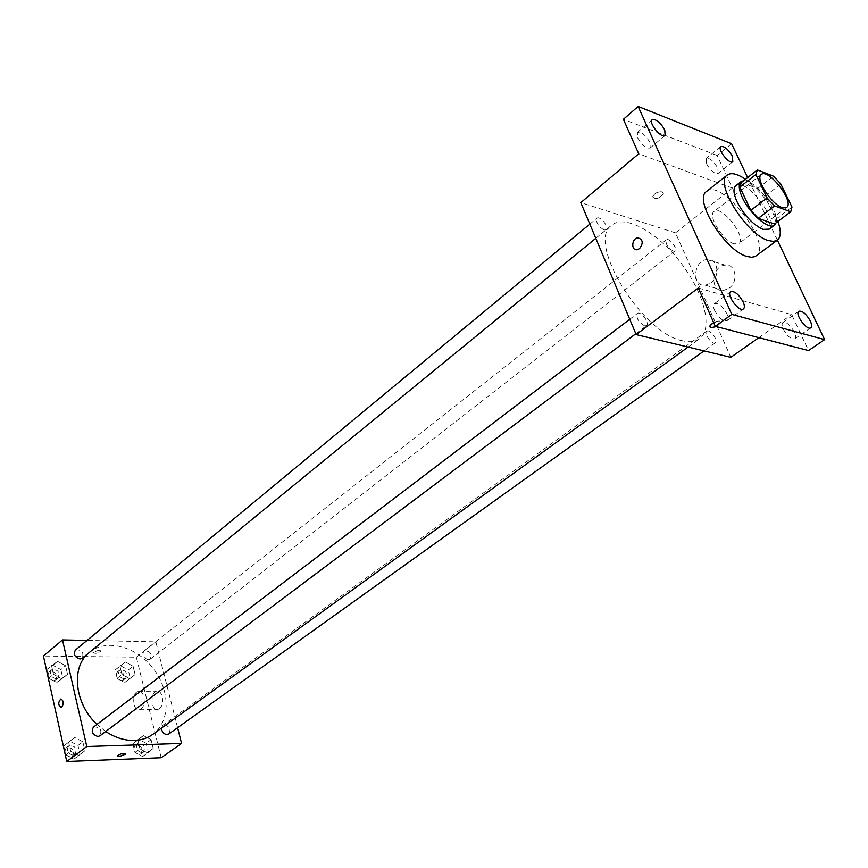 <?xml version="1.0" encoding="UTF-8"?>
<svg xmlns="http://www.w3.org/2000/svg" width="868" height="868" viewBox="0 0 868 868"><rect width="100%" height="100%" fill="white"/><g stroke="black" fill="none" stroke-linecap="round" stroke-linejoin="round"><path stroke-width="0.65" stroke-dasharray="4.34 3.25" d="M734.1 243.843C723.044 240.935 707.322 215.383 714.082 211.434C721.601 204.436 747.511 238.092 738.82 243.572L734.1 243.843M774.516 223.998L775.851 219.235L764.925 196.331L757.623 188.54L741.391 182.486M776.111 222.794C780.44 212.172 754.932 179.101 743.648 180.707M735.804 185.741C745.525 176.638 780.506 222.089 769.211 229.152M764.925 196.331L780.853 184.059M775.851 219.235L791.985 207.051M757.623 188.54L773.518 176.182M745.471 179.275C760.118 190.363 770.936 204.414 777.923 221.427M706.574 191.492C721.612 177.528 773.529 244.982 756.18 255.941M777.381 240.154L747.652 177.56M714.635 310.484C718.91 318.111 723.077 321.529 727.102 320.715C728.436 319.554 728.36 317.254 726.896 313.825C722.621 306.22 718.465 302.824 714.44 303.648C713.127 304.798 713.192 307.077 714.635 310.484M783.283 329.135C787.319 336.241 791.139 339.486 794.741 338.867C795.989 337.782 795.858 335.547 794.35 332.14C790.314 325.044 786.495 321.822 782.903 322.462C781.667 323.525 781.797 325.75 783.283 329.135M698.306 288.002L791.649 314.574L808.509 350.564M730.834 357.323L675.499 232.863L732.397 188.085L717.12 155.459L731.605 143.741M758.838 337.641L791.649 314.574M729.044 288.263C738.842 281.699 735.814 263.568 725.225 265.131C711.38 265.76 709.612 292.342 723.554 290.454L729.044 288.263M717.12 155.459L623.398 119.296M706.595 163.824C710.718 170.855 714.559 174.077 718.14 173.481L717.749 168.034C713.626 161.025 709.785 157.824 706.216 158.421L706.595 163.824M637.644 137.849C642.027 145.379 646.215 148.764 650.197 147.994L649.937 142.482C645.575 134.974 641.387 131.6 637.394 132.37L637.644 137.849M732.397 188.085L638.707 153.788M682.704 340.809C641.691 333.627 585.585 240.783 611.897 225.083C625.22 214.103 657.629 232.461 680.718 262.7C704.035 292.755 713.485 328.788 699.456 338.856C695.311 341.808 689.735 342.459 682.704 340.809M675.499 232.863L580.822 202.624M673.188 251.112C667.655 247.619 665.365 243.854 666.309 239.828C669.098 237.224 678.179 248.899 674.979 250.971L673.188 251.112M644.653 325.88C638.512 322.212 636.081 318.089 637.351 313.5C640.66 310.538 650.327 323.265 646.573 325.641L644.653 325.88M604.085 229.987C598.226 226.385 595.828 222.479 596.891 218.259C599.896 215.329 609.661 227.427 606.211 229.792L604.085 229.987M708.396 330.914L706.747 331.099C703.297 333.149 712.313 345.421 715.351 342.806C716.48 338.455 714.158 334.495 708.396 330.914M662.186 191.817C657.705 191.557 654.515 193.217 652.606 196.819C655.557 199.9 659.148 198.826 663.38 193.618L662.186 191.817C657.705 191.557 654.515 193.228 652.606 196.819C655.557 199.9 659.148 198.837 663.38 193.618L662.186 191.817M713.615 322.473C718.27 320.487 720.722 320.563 720.982 322.701L716.48 326.628L720.982 322.701C722.165 318.86 710.415 322.397 709.785 326.064L709.785 326.075M709.829 326.867L709.785 326.064M710.903 282.99C720.755 276.306 717.727 257.948 707.105 259.565C693.207 260.248 691.405 287.178 705.402 285.225L710.903 282.99M639.542 248.639L637.036 249.724M105.722 731.507L96.966 724.422M88.406 653.224L89.502 652.28C106.449 638.295 136.493 646.443 153.3 668.588C170.399 690.505 170.595 721.634 152.725 734.426M168.793 733.992C171.224 729.695 169.802 726.625 164.551 724.813L162.717 725.409L161.329 728.209M75.407 650.056C81.787 649.427 84.066 652.15 82.265 658.248M93.451 727.102C100.037 726.668 102.218 729.576 99.994 735.804M148.298 659.756C143.263 657.987 141.799 655.08 143.925 651.022C149.936 650.675 152.063 653.376 150.294 659.127L148.298 659.756M177.593 727.699L155.849 641.832L87.039 640.421M133.064 666.255L125.513 662.045L119.947 666.157L121.976 674.534L129.582 678.754L135.104 674.577L133.064 666.255L125.513 662.045L119.947 666.157L121.976 674.534L129.582 678.754L135.104 674.577L133.064 666.255L128.258 670.02L120.728 665.821L115.162 669.944L117.169 678.299L124.753 682.498L130.287 678.32L128.258 670.02M82.861 741.793L74.778 737.518L68.659 742.227L70.677 751.265L78.836 755.529L84.901 750.766L82.861 741.793L74.778 737.518L68.659 742.227L70.677 751.265L78.836 755.529L84.901 750.766L82.861 741.793L77.979 745.493L69.896 741.239L63.776 745.948L65.784 754.954L73.921 759.207L79.997 754.433L77.979 745.493M161.166 757.753L136.341 657.185L43.4 656.034M65.599 665.745L57.635 661.383L51.559 665.637L53.49 674.306L61.52 678.668L67.552 674.36L65.599 665.745L57.635 661.383L51.559 665.637L53.49 674.306L61.52 678.668L67.552 674.36L65.599 665.745L60.868 669.629L52.915 665.3L46.839 669.553L48.76 678.212L56.767 682.541L62.8 678.223L60.868 669.629M151.086 739.72L143.426 735.587L137.838 740.122L139.943 748.845L147.658 752.968L153.213 748.379L151.086 739.72L143.426 735.587L137.838 740.122L139.943 748.845L147.658 752.968L153.213 748.379L151.086 739.72L146.117 743.29L138.479 739.189L132.88 743.724L134.974 752.415L142.678 756.527L148.233 751.938L146.117 743.29M136.341 657.185L155.849 641.832M159.354 708.776C164.953 705.163 162.674 689.648 156.793 691.199C149.86 691.991 150.848 711.163 157.759 709.492L159.354 708.776M99.039 650.045L92.952 652.53C95.339 653.973 97.997 653.452 100.916 650.978L99.039 650.045L92.952 652.53C95.339 653.973 97.997 653.452 100.916 650.978L99.039 650.045M117.288 756.115L117.288 755.941C120.001 753.76 122.724 753.12 125.437 753.999M140.996 709.037C146.573 705.391 144.327 689.735 138.468 691.297C131.567 692.089 132.522 711.445 139.412 709.764L140.996 709.037M61.834 707.084L61.151 707.409M141.744 752.664C136.526 750.928 135.137 747.912 137.567 743.626C143.741 743.431 145.737 746.241 143.546 752.068L141.744 752.664M138.479 739.189L143.426 735.587M132.88 743.724L137.838 740.122M134.974 752.415L139.943 748.845M142.678 756.527L147.658 752.968M148.233 751.938L153.213 748.379M139.26 754.433C134.052 752.708 132.674 749.702 135.104 745.417C141.278 745.211 143.263 748.021 141.072 753.836L139.26 754.433M123.864 678.787C118.862 677.083 117.44 674.208 119.6 670.172C125.589 669.77 127.672 672.429 125.849 678.136L123.864 678.787M120.728 665.821L125.513 662.045M115.162 669.944L119.947 666.157M117.169 678.299L121.976 674.534M124.753 682.498L129.582 678.754M130.287 678.32L135.104 674.577M121.466 680.653C116.475 678.96 115.053 676.085 117.213 672.049C123.191 671.648 125.274 674.295 123.451 680.002L121.466 680.653M73.02 755.203C67.574 753.5 66.131 750.408 68.68 745.938C75.234 745.46 77.371 748.303 75.104 754.487L73.02 755.203M69.896 741.239L74.778 737.518M63.776 745.948L68.659 742.227M65.784 754.954L70.677 751.265M73.921 759.207L78.836 755.529M79.997 754.433L84.901 750.766M70.59 757.037C65.143 755.334 63.7 752.252 66.25 747.782C72.793 747.294 74.93 750.136 72.662 756.321L70.59 757.037M55.91 678.7C50.713 677.029 49.226 674.1 51.451 669.89C57.798 669.206 60.044 671.886 58.189 677.93L55.91 678.7M52.915 665.3L57.635 661.383M46.839 669.553L51.559 665.637M48.76 678.212L53.49 674.306M56.767 682.541L61.52 678.668M62.8 678.223L67.552 674.36M53.556 680.631C48.358 678.971 46.872 676.042 49.107 671.843C55.444 671.148 57.689 673.818 55.834 679.861L53.556 680.631M761.312 174.479L714.082 211.434M786.625 207.387L738.82 243.572M652.204 119.708L637.394 132.37M665.094 135.451L650.197 147.994M730.682 291.691L714.44 303.648M743.464 308.899L727.102 320.715M798.853 311.254L782.903 322.462M810.799 327.779L794.741 338.867M720.82 146.562L706.216 158.421M732.82 161.73L718.14 173.481M705.402 285.225L723.554 290.454M707.105 259.565L725.225 265.131M688.107 347.07L699.456 338.856M89.502 652.28L611.897 225.083M706.747 331.099L162.717 725.409M715.351 342.806L704.046 350.9M595.784 238.32L606.211 229.792M589.828 224.107L596.891 218.259M635.799 333.724L646.573 325.641M629.745 319.283L637.351 313.5M150.294 659.127L674.979 250.971M143.925 651.022L666.309 239.828M139.412 709.764L157.759 709.492M138.468 691.297L156.793 691.199M141.072 753.836L143.546 752.068M135.104 745.417L137.567 743.626M123.451 680.002L125.849 678.136M117.213 672.049L119.6 670.172M72.662 756.321L75.104 754.487M66.25 747.782L68.68 745.938M55.834 679.861L58.189 677.93M49.107 671.843L51.451 669.89"/><path stroke-width="1.3" d="M782.035 207.474C771.142 204.175 754.856 178.157 761.312 174.479C768.386 167.806 794.904 202.255 786.625 207.387L782.035 207.474M791.985 207.051L780.853 184.059L773.518 176.182L757.352 169.933L755.898 174.501L767.062 197.871L774.582 205.911L790.726 211.792L791.985 207.051M755.898 174.501L739.851 187.087L750.809 210.36L767.062 197.871M774.582 205.911L758.306 218.324L774.516 223.998L790.726 211.792M758.306 218.324L750.809 210.36M739.851 187.087L741.391 182.486L757.352 169.933M743.648 180.707L741.066 181.596C738.299 184.179 738.733 189.517 742.357 197.611C749.594 213.788 769.113 230.335 774.571 225.127L776.111 222.794M774.571 225.127L769.211 229.152L763.059 229.391C753.001 224.801 744.332 215.589 737.03 201.756C733.427 193.672 733.015 188.334 735.804 185.741L741.066 181.596M777.923 221.427C781.211 230.801 781.037 237.051 777.392 240.143L773.529 241.412L768.321 240.534C746.447 234.599 714.06 182.562 727.275 175.021C731.192 172.298 737.257 173.719 745.471 179.275M747.652 177.56L731.605 143.741L638.154 106.471L731.822 314.379L824.6 339.627L777.381 240.154L755.203 256.527L751.58 257.286L746.99 256.472C724.986 250.874 693.098 199.282 706.574 191.492L727.275 175.021M732.375 156.283L732.82 161.73C729.565 164.963 716.968 149.057 720.82 146.562C724.357 145.998 728.209 149.242 732.375 156.283M810.332 321.062C811.862 324.48 812.025 326.715 810.799 327.779C806.936 331.066 794.415 313.739 798.853 311.254C802.412 310.657 806.242 313.923 810.332 321.062M743.171 301.999C744.668 305.449 744.766 307.749 743.464 308.899C739.232 312.621 725.832 294.577 730.682 291.691C734.675 290.921 738.842 294.35 743.171 301.999M664.779 129.95L665.094 135.451C661.579 139.097 648.06 122.583 652.204 119.708C656.165 118.981 660.353 122.399 664.779 129.95M638.154 106.471L623.398 119.296L638.707 153.788L580.822 202.624L636.168 334.592L698.306 288.002L715.319 326.325L731.822 314.379M639.542 248.628L637.036 249.724C630.808 250.689 631.698 238.223 637.882 237.821C642.993 239.438 643.546 243.04 639.542 248.628C643.557 243.04 643.004 239.438 637.882 237.832L637.882 237.821C631.698 238.223 630.819 250.7 637.047 249.724M715.319 326.325L808.509 350.564L824.6 339.627M636.168 334.592L730.834 357.323L758.838 337.641M709.829 326.867L710.903 327.637L716.469 326.628L710.903 327.637L709.785 326.075L713.615 322.473M688.107 347.07L152.725 734.426C147.462 738.201 141.31 740.22 134.258 740.48C124.666 740.686 115.151 737.691 105.722 731.507M96.966 724.422C74.713 703.807 70.861 667.785 88.406 653.224M161.329 728.209C162.283 733.21 164.779 735.142 168.793 733.992L704.046 350.9M595.784 238.32L82.265 658.248L79.975 659.007C74.724 657.26 73.205 654.288 75.407 650.056L589.828 224.107M635.799 333.724L99.994 735.804L97.91 736.509C92.42 734.729 90.934 731.594 93.451 727.102L629.745 319.283M87.039 640.421L62.496 639.922L86.789 746.534L181.564 743.42L177.593 727.699M86.789 746.534L66.782 761.529L43.4 656.034L62.496 639.922M61.834 707.084L61.151 707.409C58.091 705.185 57.982 702.386 60.803 699.033C63.592 700.53 63.939 703.221 61.834 707.084C63.939 703.221 63.592 700.53 60.803 699.033L60.803 699.033C57.982 702.386 58.102 705.185 61.151 707.409M66.782 761.529L161.166 757.753L181.564 743.42M119.166 756.657L117.288 755.941C120.359 753.641 123.082 753.044 125.437 754.183L119.166 756.657M125.437 753.999L119.166 756.646L117.288 756.115"/></g></svg>
